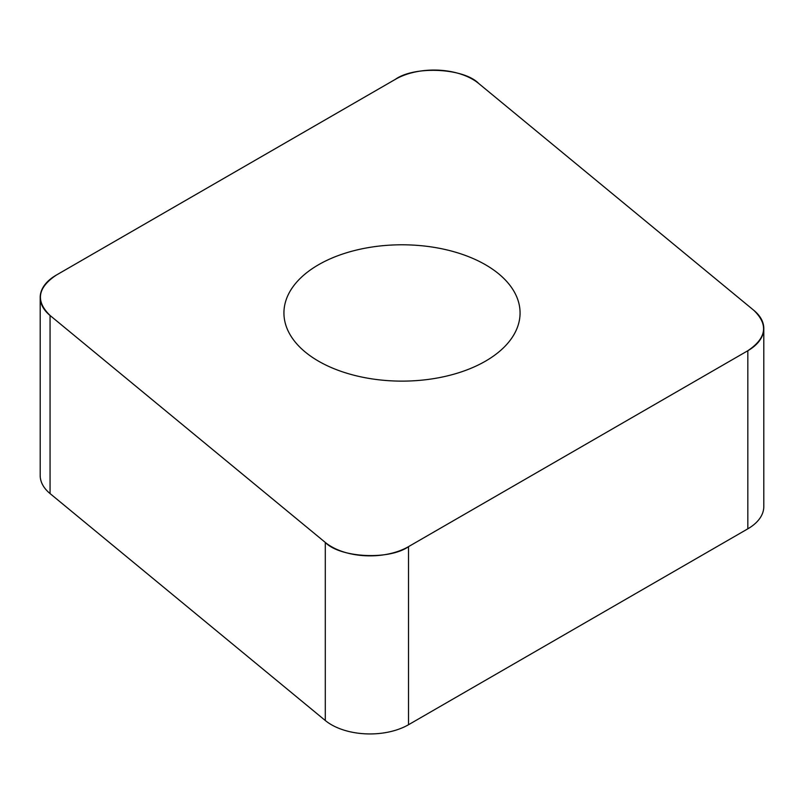 <?xml version="1.0" encoding="UTF-8"?>
<svg xmlns="http://www.w3.org/2000/svg" width="804" height="804" viewBox="0 0 804 804"><rect width="100%" height="100%" fill="white"/><g stroke="black" fill="none" stroke-linecap="round" stroke-linejoin="round"><path stroke-width="1.21" d="M763.8 328.474L763.8 506.56A54.531 31.477 180 0 1 747.831 528.821L408.522 724.726A54.531 31.477 180 0 1 325.298 720.515L50.059 493.576A54.531 31.477 180 0 1 40.2 475.526L40.2 297.44A54.531 31.477 0 0 0 50.059 315.49L325.298 542.439A54.531 31.477 0 0 0 408.522 546.64L747.831 350.735A54.531 31.477 0 0 0 763.8 328.474A54.531 31.477 0 0 0 753.941 310.424L478.702 83.485A54.531 31.477 0 0 0 395.478 79.274L56.169 275.179A54.531 31.477 0 0 0 40.2 297.44M412.291 245.049A118.067 68.159 0 0 0 283.933 312.957A118.067 68.159 0 0 0 402 381.126A118.067 68.159 0 0 0 520.067 312.957A118.067 68.159 0 0 0 412.291 245.049M56.28 275.119C37.436 287.752 35.396 301.229 50.149 315.56L325.138 542.298C339.911 557.865 389.488 560.378 408.723 546.519L747.72 350.795C766.564 338.162 768.604 324.685 753.85 310.354L478.862 83.616C464.089 68.049 414.512 65.546 395.277 79.395L56.28 275.119M408.522 546.64L408.522 724.726M747.831 528.821L747.831 350.735M325.298 720.515L325.298 542.439M50.059 315.49L50.059 493.576"/></g></svg>
